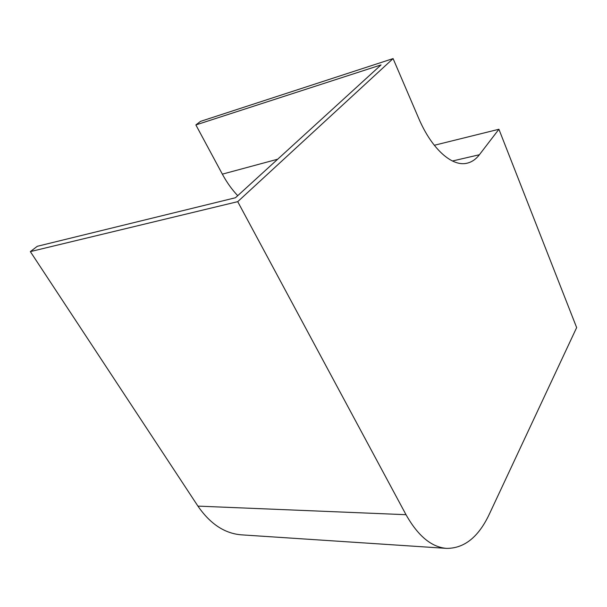 <?xml version="1.0" encoding="UTF-8"?>
<svg xmlns="http://www.w3.org/2000/svg" width="607" height="607" viewBox="0 0 607 607"><rect width="100%" height="100%" fill="white"/><g stroke="black" fill="none" stroke-linecap="round" stroke-linejoin="round"><path stroke-width="0.91" d="M498.916 129.261L479.386 154.739C475.934 159.239 471.851 162.054 467.132 163.177C452.359 167.054 431.843 149.375 418.595 118.099L393.086 58.591L200.515 121.377L195.871 124.928L381.044 64.919L235.44 197.753L37.293 246.298L30.35 251.609L197.928 506.117C210.257 524 224.802 533.576 241.556 534.85L446.638 548.387C464.302 548.417 478.513 537.043 489.28 514.258L576.65 327.583L498.916 129.261L434.293 145.278M393.086 58.591L237.724 201.661L30.35 251.609M237.724 201.661L406.015 514.698C418.011 535.996 431.554 547.226 446.638 548.387M237.724 195.674C231.957 189.604 226.828 182.426 222.352 174.148L195.871 124.928M479.386 154.739L452.427 161.007M406.015 514.698L197.928 506.117M277.695 159.201L222.352 174.148"/></g></svg>
